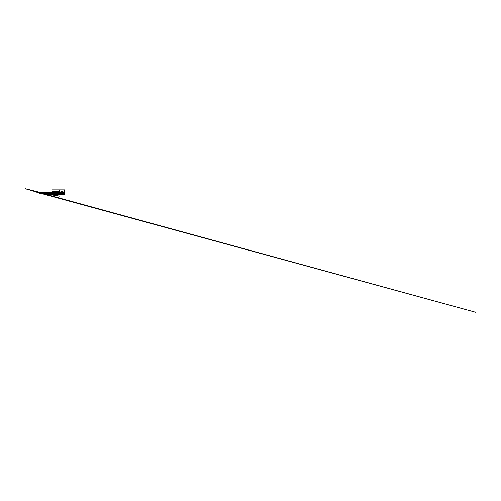<?xml version="1.0" encoding="UTF-8"?>
<svg xmlns="http://www.w3.org/2000/svg" width="501" height="501" viewBox="0 0 501 501"><rect width="100%" height="100%" fill="white"/><g stroke="black" fill="none" stroke-linecap="round" stroke-linejoin="round"><path stroke-width="0.75" d="M59.419 189.86L59.419 191.726L59.231 189.86L64.635 189.86L64.635 194.745L51.966 194.745L51.966 191.726M64.447 194.745L52.154 194.745M64.447 189.86L64.447 194.52L52.154 194.52L52.154 191.726L59.231 191.726M59.231 189.86L52.154 189.86M52.192 194.745L64.41 194.745M48.052 192.472L48.052 193.217L48.052 192.472L51.778 192.472L51.966 192.108M51.778 193.467L51.778 192.096L51.797 193.467M48.052 193.217L51.778 193.217L51.966 193.58M60.458 192.503A1.49 1.49 0 0 1 62.043 191.238A1.49 1.49 0 0 1 63.42 192.722A1.49 1.49 0 0 1 61.185 194.012A1.49 1.49 0 0 1 61.185 191.432A1.49 1.49 0 0 1 63.42 192.722M62.863 192.722A0.933 0.933 0 0 1 61.466 193.53A0.933 0.933 0 0 1 61.466 191.914A0.933 0.933 0 0 1 62.863 192.722M62.825 192.722A0.896 0.896 0 0 1 61.485 193.499A0.896 0.896 0 0 1 61.485 191.952A0.896 0.896 0 0 1 62.825 192.722M61.448 192.722A0.482 0.482 0 0 0 62.174 193.142A0.482 0.482 0 0 0 62.174 192.303A0.482 0.482 0 0 0 61.448 192.722M61.886 192.722L39.573 192.722L61.93 192.772L39.573 192.822L61.93 192.866L39.573 192.916L61.93 192.96L39.573 193.01L61.93 193.342L39.573 193.392L61.93 193.53L39.529 193.33L61.93 193.436M61.98 193.486L39.579 193.392L57.665 193.355L51.083 194.676L61.942 193.248L39.579 193.198L56.093 193.167C49.793 194.219 52.48 193.862 54.133 193.668L61.942 193.06L39.579 193.01L57.847 192.973L47.044 194.989L61.942 192.866L39.579 192.822L56.413 192.785C46.286 194.501 50.031 193.956 52.354 193.636L59.062 192.722C61.385 192.453 59.945 192.779 60.364 192.791L61.98 192.722M61.886 193.486L44.758 193.499L59.882 196.198L42.497 193.474C37.713 192.76 41.069 193.43 40.938 193.486L61.93 193.342L43.073 193.305L38.001 192.747L39.823 193.298L61.93 193.06L43.6 193.117L36.598 192.152L41.001 193.298L39.554 193.017L61.93 192.772L39.566 192.91L25.05 188.645L42.134 192.923L61.93 192.96L41.026 193.017L475.95 312.355L39.566 193.004L61.93 192.866L39.736 192.672L61.93 192.678M50.751 192.747L39.579 192.722L57.258 192.879L63.414 192.321L59.262 193.267L61.942 192.772L50.751 192.747M50.751 192.935L39.579 193.104L56.425 193.073C51.628 193.874 53.695 193.618 55.016 193.474L61.942 192.96L50.751 192.935M50.751 193.129L39.579 193.292L56.519 193.261C51.027 194.181 53.256 193.893 54.69 193.73L61.942 193.154L50.751 193.129M50.751 193.317L39.579 193.48L55.78 193.455C51.246 194.282 53.501 193.981 54.866 193.824L61.942 193.342L50.751 193.317"/></g></svg>
